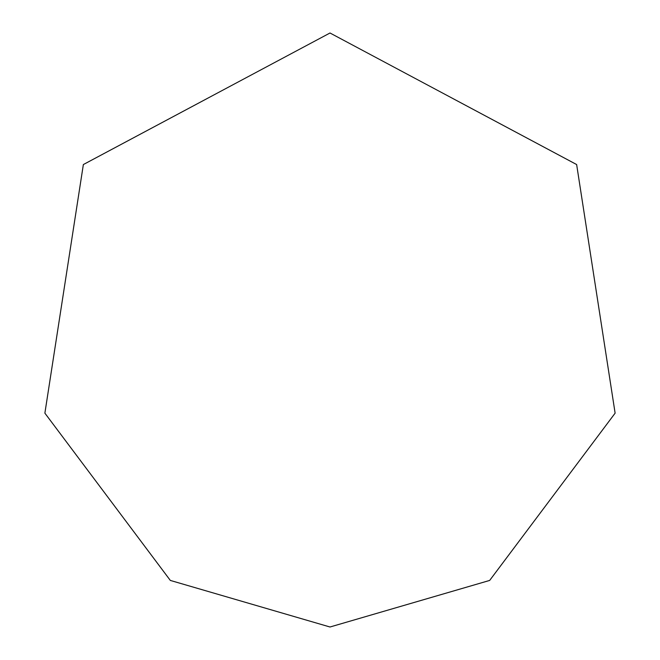 <?xml version="1.0" encoding="UTF-8"?>
<svg xmlns="http://www.w3.org/2000/svg" width="660" height="660" viewBox="0 0 660 660"><rect width="100%" height="100%" fill="white"/><g stroke="black" fill="none" stroke-linecap="round" stroke-linejoin="round"><path stroke-width="0.99" d="M330 627L489.67 580.429L615.12 413.16L576.642 164.546L330 33L83.358 164.546L44.88 413.16L170.329 580.429L330 627"/></g></svg>
